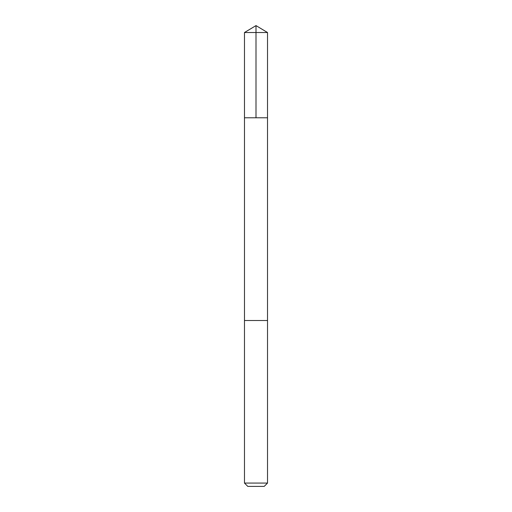 <?xml version="1.0" encoding="UTF-8"?>
<svg xmlns="http://www.w3.org/2000/svg" width="512" height="512" viewBox="0 0 512 512"><rect width="100%" height="100%" fill="white"/><g stroke="black" fill="none" stroke-linecap="round" stroke-linejoin="round"><path stroke-width="0.77" d="M245.005 117.792L267.52 117.792L267.526 32.525L244.474 32.525L244.48 117.792L267.52 117.792L267.52 320.512L244.48 320.512L244.48 117.792L245.005 117.792M267.526 320.512L244.474 320.512L244.474 483.072L267.526 483.072L267.526 320.512M267.526 483.072L264.198 486.4L247.802 486.4L244.474 483.072M256 117.792L256 25.6L244.474 32.525M256 25.6L267.526 32.525"/></g></svg>
